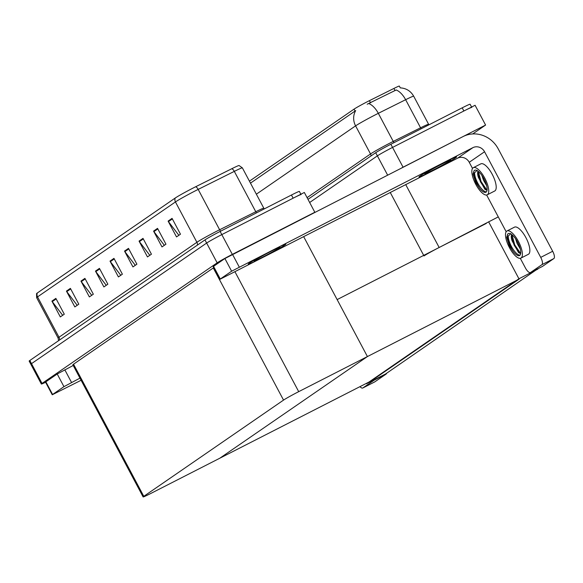 <?xml version="1.0" encoding="UTF-8"?>
<svg xmlns="http://www.w3.org/2000/svg" width="583" height="583" viewBox="0 0 583 583"><rect width="100%" height="100%" fill="white"/><g stroke="black" fill="none" stroke-linecap="round" stroke-linejoin="round"><path stroke-width="0.87" d="M249.437 181.167L354.049 109.138A12.112 0.525 -28 0 1 367.691 101.537A12.112 0.525 -28 0 1 369.389 100.677L393.904 88.448A12.112 0.525 -28 0 1 399.333 86.08L400.281 87.865M498.276 216.891L439.159 247.491A13.453 0.59 152 0 0 423.994 255.944M387.608 175.097L377.383 155.865L309.675 202.49L377.383 155.865A13.453 0.59 -28 0 1 392.548 147.419L475.079 105.275L485.595 125.053L472.689 133.944M401.745 167.875A13.453 0.59 -28 0 1 403.064 167.197L485.595 125.053M537.898 269.091L518.928 278.776L366.561 383.701L385.531 374.009L537.759 268.821M518.928 278.776L488.634 221.81M303.721 236.756L367.421 356.563L519.191 279.06L371.524 380.743L219.755 458.245L367.421 356.563L298.707 391.652A13.453 0.59 152 0 0 283.542 400.098L143.797 496.33A13.453 0.59 152 0 0 143.119 496.92A13.453 0.59 152 0 0 151.041 493.335L219.755 458.245L367.421 356.563L337.134 299.596L486.288 223.427M45.605 382.266A13.453 0.59 -28 0 1 41.349 384.022L30.833 364.244A13.453 0.59 -28 0 1 31.511 363.646L206.644 243.053A13.453 0.59 -28 0 1 221.81 234.606L304.341 192.463L314.827 212.263M41.349 384.022A13.453 0.59 -28 0 1 42.027 383.432L217.16 262.838A13.453 0.59 -28 0 1 232.326 254.385L314.856 212.241M213.742 267.655A13.453 0.59 152 0 0 213.283 267.961L73.538 364.193A13.453 0.59 152 0 0 72.86 364.783L143.119 496.92M400.215 87.865C406.191 88.215 410.68 90.992 413.682 96.188A17.942 0.78 152 0 0 405.637 99.708L378.323 113.328A17.942 0.78 152 0 0 375.809 114.596A17.942 0.78 152 0 0 355.586 125.862A15.697 14.662 -124.6 0 1 355.696 110.617L250.486 183.142M256.36 194.19L355.586 125.862L370.526 153.956A17.942 0.78 -28 0 1 390.741 142.689A17.942 0.78 -28 0 1 393.255 141.421L420.569 127.794L405.637 99.708A15.697 8.031 -116.5 0 0 396.178 89.979L367.173 104.226M307.992 199.328L375.7 152.702L377.383 155.865A13.453 0.59 -28 0 1 392.548 147.419L463.879 110.996A13.453 0.59 -28 0 1 471.793 107.403M375.7 152.702A13.453 0.59 -28 0 1 390.865 144.256L462.195 107.833A13.453 0.59 -28 0 1 470.109 104.24L471.603 107.046M37.356 292.957A4.482 4.19 55.4 0 0 37.545 296.885A17.942 0.78 152 0 0 36.642 297.68L36.547 293.628A16.149 0.707 -28 0 1 37.356 292.957L175.25 198.009A16.149 0.707 -28 0 1 193.454 187.872A16.149 0.707 -28 0 1 195.713 186.728L231.852 168.698A16.149 0.707 -28 0 1 239.045 165.514L242.36 167.86A17.942 0.78 152 0 0 234.315 171.373A4.482 2.296 -116.5 0 0 231.852 168.698M300.864 194.234L299.37 191.428A13.453 0.59 -28 0 0 291.449 195.021L220.126 231.444A13.453 0.59 -28 0 0 204.961 239.89L29.828 360.483A13.453 0.59 -28 0 0 29.15 361.081L30.833 364.244A13.453 0.59 -28 0 1 31.511 363.646L206.644 243.053A13.453 0.59 -28 0 1 221.81 234.606L293.132 198.184A13.453 0.59 -28 0 1 301.054 194.591M62.68 315.308L52.244 301.63A3.585 3.352 -124.6 0 1 51.909 301.105L60.319 316.933L64.283 314.201L55.866 298.379L51.909 301.105M77.204 305.303L66.768 291.631A3.585 3.352 -124.6 0 1 66.433 291.106L74.843 306.928L78.807 304.202L70.39 288.374L66.433 291.106M91.728 295.304L81.292 281.633A3.585 3.352 -124.6 0 1 80.957 281.101L89.367 296.929L93.331 294.204L84.914 278.375L80.957 281.101M106.252 285.306L95.816 271.627A3.585 3.352 -124.6 0 1 95.481 271.102L103.891 286.931L107.855 284.198L99.438 268.377L95.481 271.102M178.872 235.299L168.436 221.627A3.585 3.352 -124.6 0 1 168.101 221.095L176.511 236.924L180.475 234.198L172.058 218.37L168.101 221.095M164.348 245.297L153.912 231.626A3.585 3.352 -124.6 0 1 153.577 231.101L161.987 246.922L165.951 244.197L157.534 228.368L153.577 231.101M149.824 255.303L139.388 241.624A3.585 3.352 -124.6 0 1 139.053 241.1L147.463 256.928L151.427 254.195L143.01 238.374L139.053 241.1M135.3 265.301L124.864 251.63A3.585 3.352 -124.6 0 1 124.529 251.098L132.939 266.927L136.903 264.201L128.486 248.373L124.529 251.098M120.776 275.3L110.34 261.629A3.585 3.352 -124.6 0 1 110.005 261.104L118.415 276.925L122.379 274.199L113.962 258.371L110.005 261.104M260.761 258.444A21.301 0.933 152 0 0 285.845 244.124A21.301 0.933 152 0 0 273.31 249.808A21.301 0.933 152 0 0 248.227 264.128A21.301 0.933 152 0 0 260.761 258.444A21.301 0.933 -28 0 1 248.227 264.128A21.301 0.933 -28 0 1 273.31 249.808A21.301 0.933 -28 0 1 285.845 244.124A21.301 0.933 -28 0 1 260.761 258.444M431.507 171.256A21.301 0.933 152 0 0 456.584 156.936A21.301 0.933 152 0 0 444.049 162.621A21.301 0.933 152 0 0 418.966 176.941A21.301 0.933 152 0 0 431.507 171.256A21.301 0.933 -28 0 1 418.966 176.941A21.301 0.933 -28 0 1 444.049 162.621A21.301 0.933 -28 0 1 456.584 156.936A21.301 0.933 -28 0 1 431.507 171.256M220.279 279.017L231.633 271.197L224.9 258.531L463.164 136.517A26.913 25.135 55.4 0 1 498.195 148.811L552.677 251.273A6.726 2.39 62.9 0 1 553.85 258.575L541.899 264.675A6.726 2.39 -117.1 0 0 540.725 257.38L484.56 151.748L469.242 162.293A8.971 8.381 55.4 0 0 457.568 158.197L219.937 279.308L220.279 279.017L213.546 266.351L224.9 258.531M219.937 279.308L213.21 266.65L213.546 266.351M520.298 258.32L525.407 267.925A6.726 2.39 -117.1 0 0 530.45 272.553A6.726 2.39 -117.1 0 0 530.545 272.494L542.496 266.395L553.85 258.575M530.545 272.494L541.899 264.675M506.175 231.75L486.645 195.021M472.514 168.451L469.242 162.293M457.568 158.197L472.886 147.652L231.633 271.197M472.886 147.652A8.971 8.381 -124.6 0 1 484.56 151.748M52.594 394.48L52.251 394.778L45.525 382.113L45.86 381.821L52.594 394.48L63.948 386.66L57.214 374.002L73.225 365.468M45.86 381.821L57.214 374.002M386.646 373.244A6.726 2.39 62.9 0 1 386.165 374.038L374.213 380.145A6.726 2.39 -117.1 0 0 374.621 379.584M359.981 386.638A6.726 2.39 -117.1 0 0 362.764 388.016A6.726 2.39 -117.1 0 0 362.859 387.957L374.811 381.858L386.165 374.038M362.859 387.957L374.213 380.145M79.958 378.134L63.948 386.66M52.251 394.778L81.095 380.276M487.22 194.831L494.69 191.013A15.245 5.407 -117.1 0 0 494.909 190.889A15.245 5.407 -117.1 0 0 492.409 174.66A15.245 5.407 -117.1 0 0 480.822 163.852L473.352 167.671A15.245 5.407 -117.1 0 0 473.134 167.795A15.245 5.407 -117.1 0 0 475.633 184.024A15.245 5.407 -117.1 0 0 487.22 194.831A15.245 5.407 -117.1 0 0 487.439 194.7A15.245 5.407 -117.1 0 0 484.939 178.471A15.245 5.407 -117.1 0 0 473.352 167.671M477.171 170.338L474.577 172.757C474.518 177.815 476.216 183.033 479.663 188.396A12.33 4.373 -117.1 0 0 485.894 192.23A12.33 4.373 -117.1 0 0 486.069 192.128A12.33 4.373 -117.1 0 0 484.05 179.003A12.33 4.373 -117.1 0 0 474.679 170.265A12.33 4.373 -117.1 0 0 474.504 170.367A12.33 4.373 -117.1 0 0 474.125 170.732L474.737 170.236M474.577 172.757A12.33 4.373 -117.1 0 0 478.891 185.11A12.33 4.373 -117.1 0 0 486.397 191.836M478.075 171.22A10.137 3.6 -117.1 0 0 478.417 177.502L478.024 175.002L478.417 171.489M487.024 190.328L484.859 189.249L478.417 177.502M486.63 185.649L483.453 180.162L481.922 175.461M479.663 188.396L475.764 182.683L473.032 174.011L474.125 170.732M485.53 189.759L480.472 181.845L477.987 173.858M475.764 182.683L473.688 172.123L473.943 170.863M487.031 190.291L481.062 181.546L478.381 171.577M520.881 258.131L528.351 254.312A15.245 5.407 -117.1 0 0 528.562 254.188A15.245 5.407 -117.1 0 0 526.07 237.959A15.245 5.407 -117.1 0 0 514.476 227.151L507.006 230.97A15.245 5.407 -117.1 0 0 506.795 231.094A15.245 5.407 -117.1 0 0 509.287 247.323A15.245 5.407 -117.1 0 0 520.881 258.131A15.245 5.407 -117.1 0 0 521.093 257.999A15.245 5.407 -117.1 0 0 518.6 241.77A15.245 5.407 -117.1 0 0 507.006 230.97M510.825 233.637L508.238 236.057C508.179 241.114 509.87 246.332 513.324 251.696A12.33 4.373 -117.1 0 0 519.555 255.536A12.33 4.373 -117.1 0 0 519.73 255.427A12.33 4.373 -117.1 0 0 517.711 242.302A12.33 4.373 -117.1 0 0 508.332 233.564A12.33 4.373 -117.1 0 0 508.157 233.666A12.33 4.373 -117.1 0 0 507.778 234.031L508.391 233.535M508.238 236.057A12.33 4.373 -117.1 0 0 512.544 248.409A12.33 4.373 -117.1 0 0 520.058 255.135M511.736 234.519A10.137 3.6 -117.1 0 0 512.071 240.801L511.677 238.301L512.071 234.789M520.677 253.627L518.52 252.548L512.071 240.801M520.291 248.948L517.106 243.461L515.576 238.76M513.324 251.696L509.418 245.982L506.693 237.31L507.778 234.031M519.191 253.058L514.126 245.144L511.641 237.157M509.418 245.982L507.341 235.423L507.596 234.162M520.685 253.59L514.723 244.845L512.034 234.876M442.082 163.976A14.626 0.641 -28 0 1 450.666 160.055A14.626 0.641 -28 0 1 433.475 169.901A14.626 0.641 -28 0 1 424.861 173.77A14.626 0.641 -28 0 1 442.082 163.976M271.343 251.164A14.626 0.641 -28 0 1 279.92 247.243A14.626 0.641 -28 0 1 262.729 257.088A14.626 0.641 -28 0 1 254.122 260.958A14.626 0.641 -28 0 1 271.343 251.164M369.389 100.677L370.54 102.834M439.159 247.491L405.746 184.658M403.064 167.197L390.865 144.256M423.695 255.39L390.289 192.55M354.049 109.138L355.091 111.113M393.904 88.448L395.048 90.605M42.027 383.432L29.828 360.483M232.326 254.385L220.126 231.444M217.16 262.838L204.961 239.89M283.542 400.098L213.283 267.961M298.707 391.652L235.007 271.846M143.797 496.33L73.538 364.193M368.806 103.577A15.697 8.031 -116.5 0 1 378.323 113.328L393.255 141.421A4.482 2.296 63.5 0 0 394.042 142.631M462.195 107.833L463.879 110.996M307.088 197.63L370.526 153.956A4.482 4.19 55.4 0 1 371.065 155.894M421.181 128.777A4.482 2.296 63.5 0 1 420.569 127.794A17.942 0.78 -28 0 1 428.614 124.281L428.942 124.806M59.51 340.042A4.482 4.19 55.4 0 0 59 337.244L196.901 242.288A17.942 0.78 -28 0 1 217.116 231.021A17.942 0.78 -28 0 1 219.631 229.753L255.769 211.731A17.942 0.78 -28 0 1 263.815 208.211L264.267 208.903M58.584 340.683L58.096 338.038A17.942 0.78 -28 0 1 59 337.244L37.545 296.885L175.439 201.937A4.482 4.19 -124.6 0 1 175.25 198.009M256.498 212.868A4.482 2.296 63.5 0 1 255.769 211.731L234.315 171.373L198.176 189.402A17.942 0.78 152 0 0 195.662 190.67A17.942 0.78 152 0 0 175.439 201.937L196.901 242.288A4.482 4.19 55.4 0 1 197.404 245.086M195.713 186.728A4.482 2.296 -116.5 0 1 198.176 189.402L219.631 229.753A4.482 2.296 63.5 0 0 220.6 231.196M291.449 195.021L293.132 198.184M110.34 261.629L114.261 258.932M124.864 251.63L128.785 248.926M139.388 241.624L143.309 238.928M153.912 231.626L157.833 228.93M168.436 221.627L172.357 218.924M95.816 271.627L99.737 268.931M81.292 281.633L85.213 278.929M66.768 291.631L70.689 288.935M52.244 301.63L56.165 298.933M540.725 257.38L552.677 251.273M232.486 254.312L239.212 266.97M64.8 369.775L71.527 382.433M413.682 96.188L428.614 124.281M36.642 297.68L58.096 338.038M242.36 167.86L263.815 208.211M530.45 272.553L542.401 266.453M362.764 388.016L374.716 381.916"/></g></svg>
